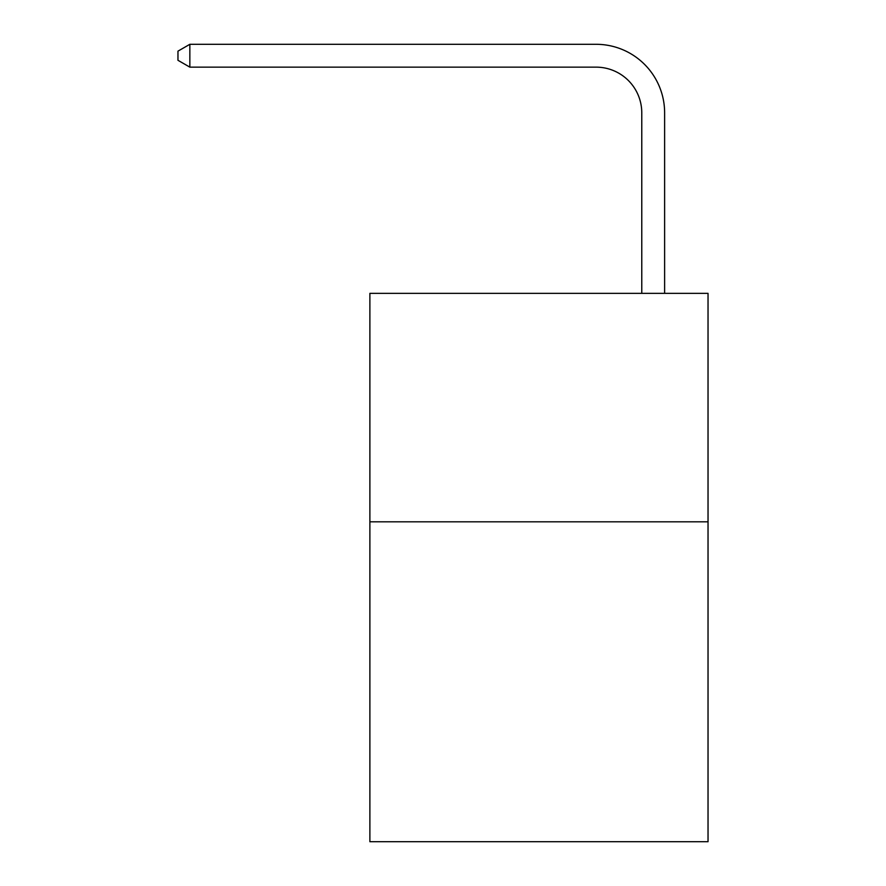 <?xml version="1.0" encoding="UTF-8"?>
<svg xmlns="http://www.w3.org/2000/svg" width="886" height="886" viewBox="0 0 886 886"><rect width="100%" height="100%" fill="white"/><g stroke="black" fill="none" stroke-linecap="round" stroke-linejoin="round"><path stroke-width="1.33" d="M708.036 521.821L708.036 841.7L369.883 841.7L369.883 293.344L708.036 293.344L708.036 521.821L369.883 521.821M641.774 293.344L641.774 112.843A45.695 45.695 0 0 0 596.079 67.148L189.848 67.148L177.964 60.292L177.964 51.155L189.848 44.3L596.079 44.3A68.543 68.543 0 0 1 664.622 112.843L664.622 293.344M641.774 112.843A45.695 45.695 0 0 0 596.079 67.148A45.695 45.695 0 0 1 641.774 112.843A45.695 45.695 0 0 0 596.079 67.148A45.695 45.695 0 0 1 641.774 112.843M189.848 44.3L596.079 44.3L189.848 44.3L596.079 44.3L189.848 44.3L189.848 67.148"/></g></svg>
